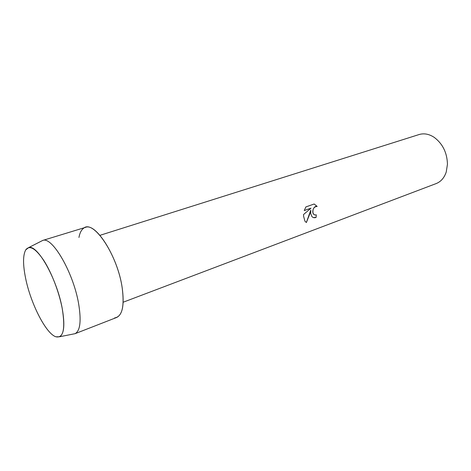 <?xml version="1.0" encoding="UTF-8"?>
<svg xmlns="http://www.w3.org/2000/svg" width="471" height="471" viewBox="0 0 471 471"><rect width="100%" height="100%" fill="white"/><g stroke="black" fill="none" stroke-linecap="round" stroke-linejoin="round"><path stroke-width="0.71" d="M62.19 308.311C59.099 292.167 51.645 272.78 43.921 260.657C35.637 248.382 29.567 244.79 25.728 249.883C22.885 255.135 22.843 264.596 25.611 278.267C30.639 303.454 45.97 333.709 55.896 336.789C63.426 338.431 65.528 328.941 62.19 308.311C56.897 278.655 37.115 243.878 28.607 247.628L25.728 249.883C22.885 255.135 22.843 264.596 25.611 278.267C30.639 303.454 45.97 333.709 55.896 336.789L59.552 336.771C64.15 334.092 65.033 324.601 62.19 308.311M114.647 317.901C122.119 316.759 124.627 306.698 122.177 287.722C117.562 254.84 93.246 218.903 83.544 228.305C81.289 229.972 79.758 233.021 78.945 237.466M310.754 213.634L310.76 210.154L309.759 213.993L306.374 222.542L304.967 221.24L303.577 216.224L303.595 214.476L311.001 208.17L304.254 210.566L305.879 206.928L314.163 204.008L317.183 206.439C314.016 206.651 312.609 208.783 312.968 212.833L313.645 214.24L314.775 214.959L316.265 214.835L316.088 217.425C314.322 218.044 312.921 217.732 311.884 216.483L310.754 213.634M123.172 302.223L436.146 183.584C440.921 181.688 444.288 177.82 446.243 171.992L447.45 164.244C447.114 152.739 442.705 143.79 434.227 137.379C429.081 134.017 424.047 133.069 419.119 134.535L99.952 235.329M314.563 214.894L313.621 214.228C311.431 211.868 313.851 205.321 317.16 206.433L317.183 206.439M317.16 206.433L314.163 204.008M313.315 217.549L316.065 217.419L316.241 214.847M306.356 222.53L310.76 210.154M304.26 210.549L311.001 208.17M73.034 334.08L75.101 333.668C80.247 330.801 81.418 320.81 78.616 303.689C73.364 272.497 52.157 236.201 42.737 240.428L40.859 241.387M74.895 333.756L116.625 317.483C122.625 314.575 124.474 304.655 122.177 287.722C117.856 257.107 95.931 222.347 85.357 227.405L42.52 240.493M28.607 247.628L42.737 240.428M59.552 336.771L75.101 333.668"/></g></svg>
